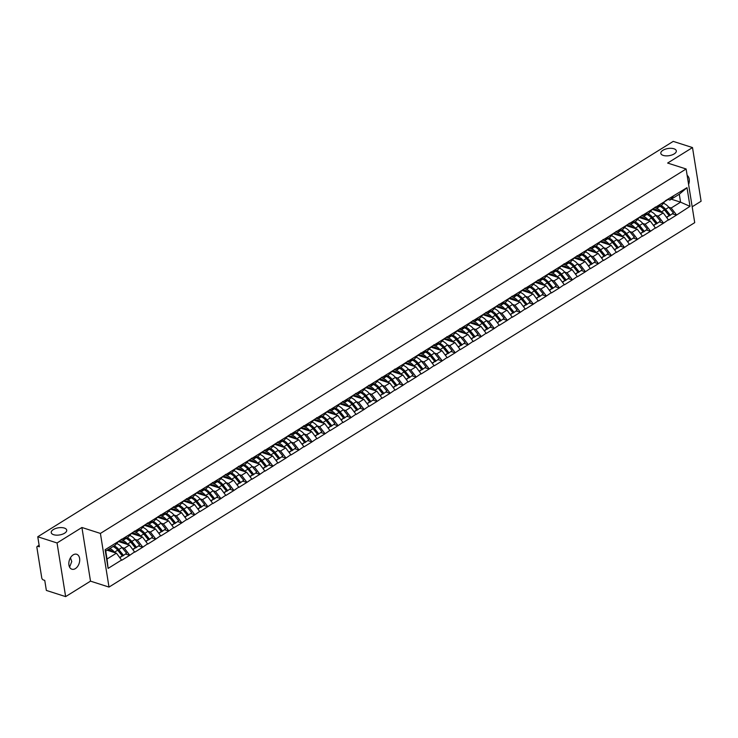 <?xml version="1.0" encoding="UTF-8"?>
<svg xmlns="http://www.w3.org/2000/svg" width="738" height="738" viewBox="0 0 738 738"><rect width="100%" height="100%" fill="white"/><g stroke="black" fill="none" stroke-linecap="round" stroke-linejoin="round"><path stroke-width="1.11" d="M663.222 155.414A7.841 3.616 170.9 0 1 660.824 153.329A7.841 3.616 170.9 0 1 665.233 149.205A7.841 3.616 170.9 0 1 673.905 148.762A7.841 3.616 170.9 0 1 676.303 150.847A7.841 3.616 170.9 0 1 671.894 154.98A7.841 3.616 170.9 0 1 663.222 155.414M53.634 534.699A7.841 3.616 170.9 0 1 51.236 532.615A7.841 3.616 170.9 0 1 55.645 528.491A7.841 3.616 170.9 0 1 64.317 528.057A7.841 3.616 170.9 0 1 66.715 530.142A7.841 3.616 170.9 0 1 62.306 534.266A7.841 3.616 170.9 0 1 53.634 534.699M70.461 557.771L71.752 561.59L69.584 567.116M75.377 568.611A7.841 5.148 -72.2 0 1 71.881 569.21A7.841 5.148 -72.2 0 1 68.865 562.67A7.841 5.148 -72.2 0 1 73.182 554.875A7.841 5.148 -72.2 0 1 76.678 554.275A7.841 5.148 -72.2 0 1 79.686 560.815A7.841 5.148 -72.2 0 1 75.377 568.611M692.179 206.778L701.1 201.234L692.502 147.572L673.222 141.382L37.767 536.766L57.047 542.965L65.636 596.618L90.506 581.147L109.003 587.079L694.716 222.645L686.119 168.984L100.405 533.426L109.003 587.079M65.636 596.618L46.356 590.428L44.75 580.391L43.339 579.939A1.836 1.098 -121.9 0 1 41.762 577.909L36.9 547.541A1.836 1.098 -121.9 0 1 37.251 546.397L39.123 545.234M671.303 199.186L680.565 202.166L689.993 206.345L687.004 187.673L665.464 200.727L661.968 204.998L656.885 208.162L654.846 207.507M689.993 206.345L676.488 215.109L672.632 213.872M652.263 209.407L663.241 212.941L668.554 220.044L676.488 215.109M668.508 219.721L663.462 223.208L659.615 221.972M639.237 217.507L650.224 221.04L655.538 228.143L663.462 223.208M655.482 227.821L650.446 231.308L646.589 230.072M626.221 225.616L637.208 229.14L642.521 236.243L650.446 231.308M642.466 235.92L637.429 239.407L633.573 238.171M613.195 233.715L624.182 237.239L629.496 244.343L637.429 239.407M629.449 244.02L624.403 247.507L620.557 246.271M600.178 241.815L611.165 245.339L616.479 252.442L624.403 247.507M616.424 252.119L611.387 255.606L607.531 254.37M587.162 249.914L598.149 253.438L603.463 260.542L611.387 255.606M603.407 260.219L598.37 263.715L594.514 262.47M574.136 258.014L585.123 261.547L590.437 268.641L598.37 263.715M590.391 268.328L585.345 271.815L581.498 270.578M561.12 266.114L572.107 269.647L577.42 276.75L585.345 271.815M577.365 276.427L572.328 279.914L568.472 278.678M548.103 274.213L559.09 277.746L564.404 284.85L572.328 279.914M564.349 284.527L559.312 288.014L555.456 286.778M535.078 282.322L546.065 285.846L551.378 292.949L559.312 288.014M551.332 292.626L546.286 296.113L542.439 294.877M522.061 290.421L533.048 293.945L538.362 301.049L546.286 296.113M538.306 300.726L533.27 304.213L529.414 302.977M509.045 298.521L520.032 302.045L525.336 309.148L533.27 304.213M525.29 308.825L520.253 312.322L516.397 311.076M496.019 306.621L507.006 310.154L512.32 317.248L520.253 312.322M512.273 316.925L507.227 320.421L503.381 319.185M483.003 314.72L493.99 318.253L499.303 325.347L507.227 320.421M499.248 325.034L494.211 328.521L490.355 327.285M469.986 322.82L480.964 326.353L486.277 333.456L494.211 328.521M486.231 333.133L481.194 336.62L477.338 335.384M456.96 330.919L467.947 334.452L473.261 341.556L481.194 336.62M473.206 341.233L468.169 344.72L464.322 343.484M443.944 339.028L454.931 342.552L460.244 349.655L468.169 344.72M460.189 349.332L455.152 352.819L451.296 351.583M430.927 347.128L441.905 350.651L447.219 357.755L455.152 352.819M447.173 357.432L442.136 360.919L438.28 359.683M417.902 355.227L428.889 358.751L434.202 365.854L442.136 360.919M434.147 365.531L429.11 369.028L425.254 367.782M404.885 363.327L415.872 366.86L421.186 373.954L429.11 369.028M421.13 373.631L416.094 377.127L412.238 375.891M391.869 371.426L402.847 374.959L408.16 382.063L416.094 377.127M408.114 381.74L403.068 385.227L399.221 383.991M378.843 379.526L389.83 383.059L395.144 390.162L403.068 385.227M395.088 389.839L390.051 393.326L386.195 392.09M365.827 387.635L376.814 391.158L382.127 398.262L390.051 393.326M382.072 397.939L377.035 401.426L373.179 400.19M352.81 395.734L363.788 399.258L369.101 406.361L377.035 401.426M369.055 406.038L364.009 409.525L360.162 408.289M339.784 403.834L350.771 407.358L356.085 414.461L364.009 409.525M356.03 414.138L350.993 417.625L347.137 416.389M326.768 411.933L337.755 415.457L343.069 422.56L350.993 417.625M343.013 422.237L337.976 425.734L334.12 424.488M313.742 420.033L324.729 423.566L330.043 430.66L337.976 425.734M329.997 430.346L324.951 433.833L321.104 432.597M300.726 428.132L311.713 431.665L317.026 438.769L324.951 433.833M316.971 438.446L311.934 441.933L308.078 440.697M287.709 436.232L298.696 439.765L304.01 446.868L311.934 441.933M303.955 446.545L298.918 450.032L295.062 448.796M274.684 444.341L285.671 447.865L290.984 454.968L298.918 450.032M290.938 454.645L285.892 458.132L282.045 456.896M261.667 452.44L272.654 455.964L277.968 463.067L285.892 458.132M277.912 462.744L272.875 466.231L269.019 464.995M248.651 460.54L259.638 464.064L264.951 471.167L272.875 466.231M264.896 470.844L259.859 474.34L256.003 473.095M235.625 468.639L246.612 472.172L251.926 479.266L259.859 474.34M251.879 478.944L246.833 482.44L242.986 481.204M222.608 476.739L233.595 480.272L238.909 487.366L246.833 482.44M238.854 487.052L233.817 490.539L229.961 489.303M209.592 484.838L220.579 488.371L225.883 495.475L233.817 490.539M225.837 495.152L220.8 498.639L216.944 497.403M196.566 492.938L207.553 496.471L212.867 503.574L220.8 498.639M212.821 503.251L207.775 506.738L203.928 505.502M183.55 501.047L194.537 504.571L199.85 511.674L207.775 506.738M199.795 511.351L194.758 514.838L190.902 513.602M170.533 509.146L181.511 512.67L186.825 519.773L194.758 514.838M186.779 519.451L181.742 522.938L177.886 521.701M157.508 517.246L168.495 520.77L173.808 527.873L181.742 522.938M173.753 527.55L168.716 531.046L164.869 529.801M144.491 525.345L155.478 528.878L160.792 535.972L168.716 531.046M160.736 535.65L155.7 539.146L151.844 537.91M131.475 533.445L142.452 536.978L147.766 544.081L155.7 539.146M147.72 543.758L142.683 547.245L138.827 546.009M118.449 541.544L129.436 545.078L134.75 552.181L142.683 547.245M134.694 551.858L129.657 555.345L125.801 554.109M107.158 550.207L116.419 553.177L121.733 560.28L129.657 555.345M121.678 559.957L108.117 568.398L105.128 549.727L118.689 541.286L115.146 545.234L105.755 551.074L107.028 559.017L116.419 553.177M665.51 201.05L118.689 541.286M655.75 215.33L658.148 216.105L663.241 212.941M658.148 216.105L663.416 222.885M660.427 204.214L656.885 208.162M642.724 223.429L645.132 224.204L650.224 221.04M652.493 209.149L648.951 213.097L643.859 216.262L641.82 215.607M645.132 224.204L650.39 230.985M647.401 212.313L643.859 216.262M629.708 231.538L632.115 232.304L637.208 229.14M639.477 217.249L635.935 221.197L630.842 224.37L628.804 223.715M632.115 232.304L637.374 239.084M634.385 220.413L630.842 224.37M616.691 239.638L619.09 240.413L624.182 237.239M626.451 225.348L622.909 229.297L617.826 232.47L615.787 231.815M619.09 240.413L624.357 247.184M621.368 228.512L617.826 232.47M603.666 247.737L606.073 248.512L611.165 245.339M613.435 233.448L609.892 237.396L604.8 240.57L602.761 239.915M606.073 248.512L611.332 255.293M608.343 236.612L604.8 240.57M590.649 255.837L593.057 256.612L598.149 253.438M600.418 241.547L596.876 245.505L591.784 248.669L589.745 248.014M593.057 256.612L598.315 263.392M595.326 244.721L591.784 248.669M577.633 263.936L580.031 264.711L585.123 261.547M587.393 249.647L583.85 253.604L578.767 256.769L576.719 256.114M580.031 264.711L585.299 271.492M582.31 252.82L578.767 256.769M564.607 272.036L567.015 272.811L572.107 269.647M574.376 257.756L570.834 261.704L565.742 264.868L563.703 264.213M567.015 272.811L572.273 279.591M569.284 260.92L565.742 264.868M551.59 280.145L553.998 280.91L559.09 277.746M561.36 265.855L557.817 269.804L552.725 272.968L550.686 272.313M553.998 280.91L559.256 287.691M556.268 269.019L552.725 272.968M538.574 288.244L540.972 289.01L546.065 285.846M548.334 273.955L544.792 277.903L539.699 281.077L537.661 280.422M540.972 289.01L546.24 295.79M543.242 277.119L539.699 281.077M525.548 296.344L527.956 297.119L533.048 293.945M535.318 282.054L531.775 286.003L526.683 289.176L524.644 288.521M527.956 297.119L533.214 303.89M530.225 285.219L526.683 289.176M512.532 304.443L514.94 305.218L520.032 302.045M522.301 290.154L518.759 294.111L513.666 297.276L511.628 296.621M514.94 305.218L520.198 311.999M517.209 293.327L513.666 297.276M499.515 312.543L501.914 313.318L507.006 310.154M509.275 298.253L505.733 302.211L500.641 305.375L498.602 304.72M501.914 313.318L507.181 320.098M504.183 301.427L500.641 305.375M486.49 320.643L488.897 321.417L493.99 318.253M496.259 306.353L492.716 310.311L487.624 313.475L485.586 312.82M488.897 321.417L494.156 328.198M491.167 309.526L487.624 313.475M473.473 328.742L475.881 329.517L480.964 326.353M483.242 314.462L479.7 318.41L474.608 321.574L472.569 320.919M475.881 329.517L481.139 336.297M478.15 317.626L474.608 321.574M460.447 336.851L462.855 337.617L467.947 334.452M470.217 322.561L466.674 326.51L461.582 329.683L459.543 329.028M462.855 337.617L468.123 344.397M465.124 325.726L461.582 329.683M447.431 344.95L449.839 345.716L454.931 342.552M457.2 330.661L453.658 334.609L448.566 337.783L446.527 337.128M449.839 345.716L455.097 352.496M452.108 333.825L448.566 337.783M434.414 353.05L436.822 353.825L441.905 350.651M444.184 338.76L440.641 342.709L435.549 345.882L433.51 345.227M436.822 353.825L442.08 360.605M439.092 341.925L435.549 345.882M421.389 361.15L423.796 361.924L428.889 358.751M431.158 346.86L427.616 350.818L422.523 353.982L420.485 353.327M423.796 361.924L429.064 368.705M426.066 350.033L422.523 353.982M408.372 369.249L410.78 370.024L415.872 366.86M418.142 354.96L414.599 358.917L409.507 362.081L407.468 361.426M410.78 370.024L416.038 376.804M413.049 358.133L409.507 362.081M395.356 377.349L397.764 378.124L402.847 374.959M405.125 363.068L401.583 367.017L396.49 370.181L394.452 369.526M397.764 378.124L403.022 384.904M400.033 366.233L396.49 370.181M382.33 385.448L384.738 386.223L389.83 383.059M392.099 371.168L388.557 375.116L383.465 378.28L381.426 377.625M384.738 386.223L390.005 393.003M387.007 374.332L383.465 378.28M369.314 393.557L371.721 394.323L376.814 391.158M379.083 379.267L375.541 383.216L370.448 386.389L368.41 385.734M371.721 394.323L376.98 401.103M373.991 382.432L370.448 386.389M356.297 401.656L358.696 402.431L363.788 399.258M366.057 387.367L362.515 391.315L357.432 394.489L355.393 393.834M358.696 402.431L363.963 409.203M360.974 390.531L357.432 394.489M343.271 409.756L345.679 410.531L350.771 407.358M353.041 395.467L349.498 399.415L344.406 402.588L342.367 401.933M345.679 410.531L350.937 417.311M347.949 398.631L344.406 402.588M330.255 417.856L332.663 418.63L337.755 415.457M340.024 403.566L336.482 407.524L331.39 410.688L329.351 410.033M332.663 418.63L337.921 425.411M334.932 406.739L331.39 410.688M317.239 425.955L319.637 426.73L324.729 423.566M326.999 411.666L323.456 415.623L318.373 418.787L316.334 418.132M319.637 426.73L324.904 433.51M321.916 414.839L318.373 418.787M304.213 434.055L306.621 434.83L311.713 431.665M313.982 419.774L310.44 423.723L305.347 426.887L303.309 426.232M306.621 434.83L311.879 441.61M308.89 422.939L305.347 426.887M291.196 442.163L293.604 442.929L298.696 439.765M300.966 427.874L297.423 431.822L292.331 434.986L290.292 434.331M293.604 442.929L298.862 449.71M295.873 431.038L292.331 434.986M278.18 450.263L280.578 451.029L285.671 447.865M287.94 435.974L284.398 439.922L279.315 443.095L277.267 442.44M280.578 451.029L285.846 457.809M282.857 439.138L279.315 443.095M265.154 458.363L267.562 459.137L272.654 455.964M274.923 444.073L271.381 448.021L266.289 451.195L264.25 450.54M267.562 459.137L272.82 465.909M269.831 447.237L266.289 451.195M252.138 466.462L254.545 467.237L259.638 464.064M261.907 452.173L258.365 456.13L253.272 459.294L251.234 458.639M254.545 467.237L259.804 474.017M256.815 455.346L253.272 459.294M239.121 474.562L241.52 475.337L246.612 472.172M248.881 460.272L245.339 464.23L240.247 467.394L238.208 466.739M241.52 475.337L246.787 482.117M243.789 463.446L240.247 467.394M226.096 482.661L228.503 483.436L233.595 480.272M235.865 468.372L232.322 472.329L227.23 475.493L225.191 474.838M228.503 483.436L233.762 490.216M230.773 471.545L227.23 475.493M213.079 490.761L215.487 491.536L220.579 488.371M222.848 476.48L219.306 480.429L214.214 483.593L212.175 482.938M215.487 491.536L220.745 498.316M217.756 479.645L214.214 483.593M200.063 498.87L202.461 499.635L207.553 496.471M209.823 484.58L206.28 488.528L201.188 491.702L199.149 491.047M202.461 499.635L207.729 506.416M204.73 487.744L201.188 491.702M187.037 506.969L189.445 507.735L194.537 504.571M196.806 492.68L193.264 496.628L188.172 499.801L186.133 499.146M189.445 507.735L194.703 514.515M191.714 495.844L188.172 499.801M174.02 515.069L176.428 515.844L181.511 512.67M183.79 500.779L180.247 504.727L175.155 507.901L173.116 507.246M176.428 515.844L181.686 522.624M178.697 503.943L175.155 507.901M160.995 523.168L163.402 523.943L168.495 520.77M170.764 508.879L167.222 512.836L162.129 516L160.091 515.345M163.402 523.943L168.67 530.723M165.672 512.052L162.129 516M147.978 531.268L150.386 532.043L155.478 528.878M157.748 516.978L154.205 520.936L149.113 524.1L147.074 523.445M150.386 532.043L155.644 538.823M152.655 520.152L149.113 524.1M134.962 539.367L137.369 540.142L142.452 536.978M144.731 525.087L141.189 529.035L136.096 532.199L134.058 531.545M137.369 540.142L142.628 546.923M139.639 528.251L136.096 532.199M121.936 547.467L124.344 548.242L129.436 545.078M131.705 533.187L128.163 537.135L123.071 540.299L121.032 539.644M124.344 548.242L129.611 555.022M126.613 536.351L123.071 540.299M39.179 545.594L37.961 546.351L39.372 546.803L37.767 536.766M37.961 546.351A1.836 1.098 -121.9 0 0 37.251 546.397M107.028 559.017L108.117 568.398M105.128 549.727L105.755 551.074M692.502 147.572L667.632 163.052L686.119 168.984M90.506 581.147L81.918 527.486L57.047 542.965M81.918 527.486L100.405 533.426M668.766 207.23L671.174 208.005L680.565 202.166L679.292 194.223L669.901 200.063L667.862 199.408M671.174 208.005L676.432 214.786M673.443 196.114L669.901 200.063M687.004 187.673L679.292 194.223M687.152 175.423A7.841 5.148 -72.2 0 1 688.609 184.491M116.641 543.574A10.046 5.996 58.1 0 1 116.687 543.592A10.046 5.996 58.1 0 1 121.982 547.522L126.576 553.177L122.656 556.065L126.576 553.177M115.857 548.306A8.21 4.898 58.1 0 1 118.062 550.41L122.656 556.065M108.08 549.625A8.21 4.898 58.1 0 1 109.436 549.875A8.21 4.898 58.1 0 1 112.776 552.006M119.962 557.744L122.277 555.852L119.731 557.439M113.08 546.526A10.046 5.996 58.1 0 1 117.683 550.197L122.277 555.852M109.87 548.519A10.046 5.996 58.1 0 1 114.473 552.199L114.86 552.679M118.624 541.36L120.128 540.419A10.046 5.996 -121.9 0 0 120.764 539.912L121.512 539.174M114.159 545.843A10.046 5.996 58.1 0 1 118.772 549.524L123.366 555.179M129.657 535.474A10.046 5.996 58.1 0 1 129.713 535.493A10.046 5.996 58.1 0 1 134.999 539.423L139.593 545.078L135.672 547.965L139.593 545.078M128.882 540.207A8.21 4.898 58.1 0 1 131.078 542.31L135.672 547.965M120.801 539.875A10.046 5.996 58.1 0 1 122.194 540.161A10.046 5.996 58.1 0 1 127.489 544.1L127.877 544.579M118.532 541.461L121.097 541.526A8.21 4.898 58.1 0 1 122.453 541.775A8.21 4.898 58.1 0 1 125.801 543.906M132.978 549.644L135.303 547.753L132.748 549.34M126.097 538.417A10.046 5.996 58.1 0 1 130.709 542.098L135.303 547.753M131.641 533.26L133.144 532.319A10.046 5.996 -121.9 0 0 133.781 531.812L134.537 531.074M127.185 537.744A10.046 5.996 58.1 0 1 131.788 541.424L136.382 547.079M142.674 527.375A10.046 5.996 58.1 0 1 142.729 527.384A10.046 5.996 58.1 0 1 148.024 531.323L152.618 536.978L148.689 539.865L152.618 536.978M141.899 532.107A8.21 4.898 58.1 0 1 144.104 534.211L148.689 539.865M133.827 531.775A10.046 5.996 58.1 0 1 135.22 532.061A10.046 5.996 58.1 0 1 140.515 536L140.903 536.48M131.548 533.362L134.122 533.426A8.21 4.898 58.1 0 1 135.478 533.675A8.21 4.898 58.1 0 1 138.818 535.806M146.004 541.544L148.32 539.653L145.764 541.24M139.122 530.318A10.046 5.996 58.1 0 1 143.726 533.998L148.32 539.653M144.657 525.161L146.161 524.22A10.046 5.996 -121.9 0 0 146.807 523.712L147.554 522.965M140.202 529.644A10.046 5.996 58.1 0 1 144.814 533.325L149.399 538.98M155.7 519.266A10.046 5.996 58.1 0 1 155.746 519.284A10.046 5.996 58.1 0 1 161.041 523.224L165.635 528.878L161.714 531.766L165.635 528.878M154.925 524.008A8.21 4.898 58.1 0 1 157.12 526.111L161.714 531.766M146.844 523.676A10.046 5.996 58.1 0 1 148.237 523.962A10.046 5.996 58.1 0 1 153.532 527.891L153.919 528.371M144.574 525.253L147.139 525.327A8.21 4.898 58.1 0 1 148.495 525.567A8.21 4.898 58.1 0 1 151.834 527.707M159.021 533.445L161.336 531.554L158.79 533.14M152.139 522.218A10.046 5.996 58.1 0 1 156.742 525.899L161.336 531.554M157.683 517.052L159.187 516.12A10.046 5.996 -121.9 0 0 159.823 515.613L160.57 514.866M153.227 521.545A10.046 5.996 58.1 0 1 157.831 525.225L162.425 530.88M168.716 511.166A10.046 5.996 58.1 0 1 168.771 511.185A10.046 5.996 58.1 0 1 174.067 515.124L178.651 520.779L174.731 523.666L178.651 520.779M167.941 515.908A8.21 4.898 58.1 0 1 170.137 518.011L174.731 523.666M159.86 515.576A10.046 5.996 58.1 0 1 161.253 515.862A10.046 5.996 58.1 0 1 166.548 519.792L166.945 520.272M157.591 517.154L160.155 517.227A8.21 4.898 58.1 0 1 161.511 517.467A8.21 4.898 58.1 0 1 164.86 519.607M172.037 525.336L174.362 523.454L171.806 525.041M165.155 514.118A10.046 5.996 58.1 0 1 169.768 517.799L174.362 523.454M170.699 508.952L172.203 508.021A10.046 5.996 -121.9 0 0 172.84 507.513L173.596 506.766M166.244 513.445A10.046 5.996 58.1 0 1 170.847 517.117L175.441 522.772M181.732 503.067A10.046 5.996 58.1 0 1 181.788 503.085A10.046 5.996 58.1 0 1 187.083 507.015L191.677 512.679L187.756 515.567L191.677 512.679M180.958 507.809A8.21 4.898 58.1 0 1 183.162 509.912L187.756 515.567M172.886 507.476A10.046 5.996 58.1 0 1 174.279 507.762A10.046 5.996 58.1 0 1 179.574 511.692L179.961 512.172M170.607 509.054L173.181 509.128A8.21 4.898 58.1 0 1 174.537 509.368A8.21 4.898 58.1 0 1 177.876 511.508M185.063 517.237L187.378 515.345L184.823 516.941M178.181 506.019A10.046 5.996 58.1 0 1 182.784 509.69L187.378 515.345M183.716 500.853L185.22 499.921A10.046 5.996 -121.9 0 0 185.865 499.414L186.613 498.667M179.26 505.345A10.046 5.996 58.1 0 1 183.873 509.017L188.467 514.672M194.758 494.967A10.046 5.996 58.1 0 1 194.804 494.986A10.046 5.996 58.1 0 1 200.099 498.916L204.694 504.571L200.773 507.467L204.694 504.571M193.983 499.7A8.21 4.898 58.1 0 1 196.179 501.812L200.773 507.467M183.771 500.715L185.865 499.414A10.046 5.996 58.1 0 1 187.295 499.654A10.046 5.996 58.1 0 1 192.59 503.593L192.978 504.072M183.633 500.954L186.197 501.028A8.21 4.898 58.1 0 1 187.553 501.268A8.21 4.898 58.1 0 1 190.893 503.399M198.079 509.137L200.395 507.246L197.849 508.833M191.197 497.919A10.046 5.996 58.1 0 1 195.801 501.591L200.395 507.246M196.742 492.753L198.245 491.822A10.046 5.996 -121.9 0 0 198.882 491.314L199.629 490.567M192.286 497.237A10.046 5.996 58.1 0 1 196.889 500.918L201.483 506.572M207.775 486.868A10.046 5.996 58.1 0 1 207.83 486.886A10.046 5.996 58.1 0 1 213.125 490.816L217.719 496.471L213.789 499.358L217.719 496.471M207 491.6A8.21 4.898 58.1 0 1 209.195 493.704L213.789 499.358M198.919 491.268A10.046 5.996 58.1 0 1 200.321 491.554A10.046 5.996 58.1 0 1 205.607 495.493L206.003 495.973M196.649 492.855L199.214 492.919A8.21 4.898 58.1 0 1 200.57 493.168A8.21 4.898 58.1 0 1 203.919 495.299M211.096 501.037L213.42 499.146L210.865 500.733M204.214 489.82A10.046 5.996 58.1 0 1 208.826 493.491L213.42 499.146M209.758 484.654L211.262 483.713A10.046 5.996 -121.9 0 0 211.898 483.205L212.655 482.467M205.302 489.137A10.046 5.996 58.1 0 1 209.906 492.818L214.5 498.473M220.791 478.768A10.046 5.996 58.1 0 1 220.846 478.787A10.046 5.996 58.1 0 1 226.142 482.717L230.736 488.371L226.815 491.259L230.736 488.371M220.016 483.501A8.21 4.898 58.1 0 1 222.221 485.604L226.815 491.259M211.944 483.169A10.046 5.996 58.1 0 1 213.337 483.455A10.046 5.996 58.1 0 1 218.632 487.394L219.02 487.873M209.666 484.755L212.24 484.82A8.21 4.898 58.1 0 1 213.596 485.069A8.21 4.898 58.1 0 1 216.935 487.2M224.121 492.938L226.437 491.047L223.882 492.633M217.24 481.711A10.046 5.996 58.1 0 1 221.843 485.392L226.437 491.047M222.775 476.554L224.278 475.613A10.046 5.996 -121.9 0 0 224.924 475.106L225.671 474.368M218.319 481.038A10.046 5.996 58.1 0 1 222.931 484.718L227.525 490.373M233.817 470.669A10.046 5.996 58.1 0 1 233.863 470.678A10.046 5.996 58.1 0 1 239.158 474.617L243.752 480.272L239.832 483.159L243.752 480.272M233.042 475.401A8.21 4.898 58.1 0 1 235.237 477.504L239.832 483.159M224.961 475.069A10.046 5.996 58.1 0 1 226.354 475.355A10.046 5.996 58.1 0 1 231.649 479.294L232.036 479.774M222.691 476.647L225.256 476.72A8.21 4.898 58.1 0 1 226.612 476.96A8.21 4.898 58.1 0 1 229.952 479.1M237.138 484.838L239.453 482.947L236.907 484.534M230.256 473.611A10.046 5.996 58.1 0 1 234.859 477.292L239.453 482.947M235.8 468.445L237.304 467.514A10.046 5.996 -121.9 0 0 237.94 467.006L238.688 466.259M231.345 472.938A10.046 5.996 58.1 0 1 235.948 476.619L240.542 482.274M246.833 462.56A10.046 5.996 58.1 0 1 246.889 462.578A10.046 5.996 58.1 0 1 252.184 466.517L256.778 472.172L252.848 475.06L256.778 472.172M246.058 467.302A8.21 4.898 58.1 0 1 248.254 469.405L252.848 475.06M237.977 466.969A10.046 5.996 58.1 0 1 239.38 467.255A10.046 5.996 58.1 0 1 244.665 471.185L245.062 471.665M235.708 468.547L238.282 468.621A8.21 4.898 58.1 0 1 239.638 468.861A8.21 4.898 58.1 0 1 242.977 471.001M250.154 476.739L252.479 474.848L249.924 476.434M243.272 465.512A10.046 5.996 58.1 0 1 247.885 469.193L252.479 474.848M248.817 460.346L250.32 459.414A10.046 5.996 -121.9 0 0 250.966 458.907L251.713 458.16M244.361 464.839A10.046 5.996 58.1 0 1 248.964 468.51L253.558 474.174M259.85 454.46A10.046 5.996 58.1 0 1 259.905 454.479A10.046 5.996 58.1 0 1 265.2 458.418L269.794 464.073L265.874 466.96L269.794 464.073M259.075 459.202A8.21 4.898 58.1 0 1 261.28 461.305L265.874 466.96M251.003 458.87A10.046 5.996 58.1 0 1 252.396 459.156A10.046 5.996 58.1 0 1 257.691 463.086L258.079 463.565M248.724 460.447L251.298 460.521A8.21 4.898 58.1 0 1 252.654 460.761A8.21 4.898 58.1 0 1 255.994 462.901M263.18 468.63L265.495 466.748L262.94 468.335M256.298 457.412A10.046 5.996 58.1 0 1 260.901 461.084L265.495 466.748M261.842 452.246L263.337 451.315A10.046 5.996 -121.9 0 0 263.983 450.807L264.73 450.06M257.377 456.739A10.046 5.996 58.1 0 1 261.99 460.411L266.584 466.065M272.875 446.361A10.046 5.996 58.1 0 1 272.931 446.379A10.046 5.996 58.1 0 1 278.217 450.309L282.811 455.964L278.89 458.861L282.811 455.964M272.101 451.093A8.21 4.898 58.1 0 1 274.296 453.206L278.89 458.861M264.019 450.77A10.046 5.996 58.1 0 1 265.412 451.056A10.046 5.996 58.1 0 1 270.708 454.986L271.095 455.466M261.75 452.348L264.315 452.422A8.21 4.898 58.1 0 1 265.671 452.662A8.21 4.898 58.1 0 1 269.01 454.793M276.196 460.53L278.512 458.639L275.966 460.235M269.315 449.313A10.046 5.996 58.1 0 1 273.918 452.984L278.512 458.639M274.859 444.147L276.363 443.215A10.046 5.996 -121.9 0 0 276.999 442.708L277.756 441.961M270.403 448.639A10.046 5.996 58.1 0 1 275.006 452.311L279.601 457.966M285.892 438.261A10.046 5.996 58.1 0 1 285.947 438.28A10.046 5.996 58.1 0 1 291.242 442.21L295.837 447.865L291.907 450.761L295.837 447.865M285.117 442.994A8.21 4.898 58.1 0 1 287.313 445.097L291.907 450.761M277.036 442.671A10.046 5.996 58.1 0 1 278.438 442.948A10.046 5.996 58.1 0 1 283.724 446.887L284.121 447.366M274.767 444.248L277.34 444.313A8.21 4.898 58.1 0 1 278.696 444.562A8.21 4.898 58.1 0 1 282.036 446.693M289.213 452.431L291.538 450.54L288.982 452.126M282.331 441.213A10.046 5.996 58.1 0 1 286.944 444.885L291.538 450.54M287.875 436.047L289.379 435.116A10.046 5.996 -121.9 0 0 290.025 434.608L290.772 433.861M283.42 440.531A10.046 5.996 58.1 0 1 288.023 444.211L292.617 449.866M298.908 430.162A10.046 5.996 58.1 0 1 298.964 430.18A10.046 5.996 58.1 0 1 304.259 434.11L308.853 439.765L304.932 442.652L308.853 439.765M298.134 434.894A8.21 4.898 58.1 0 1 300.338 436.997L304.932 442.652M290.062 434.562A10.046 5.996 58.1 0 1 291.455 434.848A10.046 5.996 58.1 0 1 296.75 438.787L297.137 439.267M287.792 436.149L290.357 436.213A8.21 4.898 58.1 0 1 291.713 436.462A8.21 4.898 58.1 0 1 295.052 438.593M302.239 444.331L304.554 442.44L301.999 444.027M295.357 433.105A10.046 5.996 58.1 0 1 299.96 436.785L304.554 442.44M300.901 427.948L302.396 427.007A10.046 5.996 -121.9 0 0 303.041 426.499L303.788 425.761M296.436 432.431A10.046 5.996 58.1 0 1 301.049 436.112L305.643 441.767M311.934 422.062A10.046 5.996 58.1 0 1 311.989 422.071A10.046 5.996 58.1 0 1 317.275 426.01L321.869 431.665L317.949 434.553L321.869 431.665M311.159 426.795A8.21 4.898 58.1 0 1 313.355 428.898L317.949 434.553M303.078 426.463A10.046 5.996 58.1 0 1 304.471 426.749A10.046 5.996 58.1 0 1 309.766 430.688L310.154 431.167M300.809 428.049L303.373 428.114A8.21 4.898 58.1 0 1 304.729 428.363A8.21 4.898 58.1 0 1 308.069 430.494M315.255 436.232L317.571 434.341L315.025 435.927M308.373 425.005A10.046 5.996 58.1 0 1 312.977 428.686L317.571 434.341M313.918 419.848L315.421 418.907A10.046 5.996 -121.9 0 0 316.058 418.4L316.814 417.653M309.462 424.332A10.046 5.996 58.1 0 1 314.065 428.012L318.659 433.667M324.951 413.953A10.046 5.996 58.1 0 1 325.006 413.972A10.046 5.996 58.1 0 1 330.301 417.911L334.895 423.566L330.965 426.453L334.895 423.566M324.176 418.695A8.21 4.898 58.1 0 1 326.371 420.798L330.965 426.453M316.095 418.363A10.046 5.996 58.1 0 1 317.497 418.649A10.046 5.996 58.1 0 1 322.783 422.579L323.179 423.059M313.825 419.94L316.399 420.014A8.21 4.898 58.1 0 1 317.755 420.254A8.21 4.898 58.1 0 1 321.095 422.394M328.281 428.132L330.596 426.241L328.041 427.828M321.39 416.905A10.046 5.996 58.1 0 1 326.002 420.586L330.596 426.241M326.934 411.739L328.438 410.808A10.046 5.996 -121.9 0 0 329.083 410.3L329.831 409.553M322.478 416.232A10.046 5.996 58.1 0 1 327.082 419.913L331.676 425.568M337.967 405.854A10.046 5.996 58.1 0 1 338.022 405.872A10.046 5.996 58.1 0 1 343.318 409.811L347.912 415.466L343.991 418.354L347.912 415.466M337.192 410.596A8.21 4.898 58.1 0 1 339.397 412.699L343.991 418.354M326.989 411.601L329.083 410.3A10.046 5.996 58.1 0 1 330.513 410.549A10.046 5.996 58.1 0 1 335.808 414.479L336.196 414.959M326.851 411.841L329.416 411.915A8.21 4.898 58.1 0 1 330.772 412.155A8.21 4.898 58.1 0 1 334.111 414.295M341.297 420.033L343.613 418.142L341.057 419.728M334.415 408.806A10.046 5.996 58.1 0 1 339.019 412.487L343.613 418.142M339.96 403.64L341.463 402.708A10.046 5.996 -121.9 0 0 342.1 402.201L342.847 401.454M335.495 408.132A10.046 5.996 58.1 0 1 340.107 411.804L344.701 417.459M350.993 397.754A10.046 5.996 58.1 0 1 351.048 397.773A10.046 5.996 58.1 0 1 356.334 401.712L360.928 407.367L357.007 410.254L360.928 407.367M350.218 402.496A8.21 4.898 58.1 0 1 352.413 404.599L357.007 410.254M342.137 402.164A10.046 5.996 58.1 0 1 343.53 402.45A10.046 5.996 58.1 0 1 348.825 406.38L349.212 406.859M339.867 403.741L342.432 403.815A8.21 4.898 58.1 0 1 343.788 404.055A8.21 4.898 58.1 0 1 347.128 406.195M354.314 411.924L356.629 410.033L354.083 411.629M347.432 400.706A10.046 5.996 58.1 0 1 352.035 404.378L356.629 410.033M352.976 395.54L354.48 394.609A10.046 5.996 -121.9 0 0 355.116 394.101L355.873 393.354M348.521 400.033A10.046 5.996 58.1 0 1 353.124 403.704L357.718 409.359M364.009 389.655A10.046 5.996 58.1 0 1 364.065 389.673A10.046 5.996 58.1 0 1 369.36 393.603L373.954 399.258L370.024 402.155L373.954 399.258M363.234 394.387A8.21 4.898 58.1 0 1 365.43 396.5L370.024 402.155M355.153 394.064A10.046 5.996 58.1 0 1 356.555 394.35A10.046 5.996 58.1 0 1 361.851 398.28L362.238 398.76M352.884 395.642L355.458 395.716A8.21 4.898 58.1 0 1 356.814 395.955A8.21 4.898 58.1 0 1 360.153 398.086M367.339 403.824L369.655 401.933L367.1 403.52M360.448 392.607A10.046 5.996 58.1 0 1 365.061 396.278L369.655 401.933M365.993 387.441L367.496 386.509A10.046 5.996 -121.9 0 0 368.142 386.002L368.889 385.254M361.537 391.933A10.046 5.996 58.1 0 1 366.14 395.605L370.734 401.26M377.026 381.555A10.046 5.996 58.1 0 1 377.081 381.574A10.046 5.996 58.1 0 1 382.376 385.504L386.97 391.158L383.05 394.046L386.97 391.158M376.251 386.288A8.21 4.898 58.1 0 1 378.456 388.391L383.05 394.046M368.179 385.965A10.046 5.996 58.1 0 1 369.572 386.242A10.046 5.996 58.1 0 1 374.867 390.181L375.255 390.66M365.91 387.542L368.474 387.607A8.21 4.898 58.1 0 1 369.83 387.856A8.21 4.898 58.1 0 1 373.17 389.987M380.356 395.725L382.671 393.834L380.116 395.42M373.474 384.507A10.046 5.996 58.1 0 1 378.077 388.179L382.671 393.834M379.018 379.341L380.522 378.4A10.046 5.996 -121.9 0 0 381.159 377.893L381.906 377.155M374.553 383.825A10.046 5.996 58.1 0 1 379.166 387.505L383.76 393.16M390.051 373.456A10.046 5.996 58.1 0 1 390.107 373.474A10.046 5.996 58.1 0 1 395.393 377.404L399.987 383.059L396.066 385.946L399.987 383.059M389.277 378.188A8.21 4.898 58.1 0 1 391.472 380.291L396.066 385.946M381.195 377.856A10.046 5.996 58.1 0 1 382.588 378.142A10.046 5.996 58.1 0 1 387.884 382.081L388.271 382.561M378.926 379.443L381.491 379.507A8.21 4.898 58.1 0 1 382.847 379.756A8.21 4.898 58.1 0 1 386.186 381.887M393.372 387.625L395.688 385.734L393.142 387.321M386.491 376.398A10.046 5.996 58.1 0 1 391.103 380.079L395.688 385.734M392.035 371.242L393.538 370.301A10.046 5.996 -121.9 0 0 394.175 369.793L394.931 369.055M387.579 375.725A10.046 5.996 58.1 0 1 392.182 379.406L396.776 385.061M403.068 365.356A10.046 5.996 58.1 0 1 403.123 365.365A10.046 5.996 58.1 0 1 408.418 369.304L413.012 374.959L409.083 377.847L413.012 374.959M402.293 370.089A8.21 4.898 58.1 0 1 404.489 372.192L409.083 377.847M394.212 369.756A10.046 5.996 58.1 0 1 395.614 370.042A10.046 5.996 58.1 0 1 400.909 373.981L401.297 374.461M391.943 371.343L394.516 371.408A8.21 4.898 58.1 0 1 395.872 371.657A8.21 4.898 58.1 0 1 399.212 373.788M406.398 379.526L408.714 377.635L406.158 379.221M399.516 368.299A10.046 5.996 58.1 0 1 404.12 371.98L408.714 377.635M405.051 363.142L406.555 362.201A10.046 5.996 -121.9 0 0 407.201 361.694L407.948 360.947M400.596 367.625A10.046 5.996 58.1 0 1 405.199 371.306L409.793 376.961M416.094 357.247A10.046 5.996 58.1 0 1 416.14 357.266A10.046 5.996 58.1 0 1 421.435 361.205L426.029 366.86L422.108 369.747L426.029 366.86M415.309 361.989A8.21 4.898 58.1 0 1 417.514 364.092L422.108 369.747M407.238 361.657A10.046 5.996 58.1 0 1 408.631 361.943A10.046 5.996 58.1 0 1 413.926 365.873L414.313 366.352M404.968 363.234L407.533 363.308A8.21 4.898 58.1 0 1 408.889 363.548A8.21 4.898 58.1 0 1 412.228 365.688M419.415 371.426L421.73 369.535L419.184 371.122M412.533 360.199A10.046 5.996 58.1 0 1 417.136 363.88L421.73 369.535M418.077 355.033L419.581 354.102A10.046 5.996 -121.9 0 0 420.217 353.594L420.964 352.847M413.612 359.526A10.046 5.996 58.1 0 1 418.225 363.207L422.819 368.862M429.11 349.148A10.046 5.996 58.1 0 1 429.165 349.166A10.046 5.996 58.1 0 1 434.451 353.105L439.045 358.76L435.125 361.648L439.045 358.76M428.335 353.889A8.21 4.898 58.1 0 1 430.531 355.993L435.125 361.648M420.254 353.557A10.046 5.996 58.1 0 1 421.647 353.843A10.046 5.996 58.1 0 1 426.942 357.773L427.33 358.253M417.985 355.135L420.549 355.209A8.21 4.898 58.1 0 1 421.905 355.448A8.21 4.898 58.1 0 1 425.254 357.589M432.431 363.317L434.756 361.435L432.2 363.022M425.549 352.1A10.046 5.996 58.1 0 1 430.162 355.781L434.756 361.435M431.093 346.934L432.597 346.002A10.046 5.996 -121.9 0 0 433.234 345.495L433.99 344.747M426.638 351.426A10.046 5.996 58.1 0 1 431.241 355.098L435.835 360.753M442.127 341.048A10.046 5.996 58.1 0 1 442.182 341.067A10.046 5.996 58.1 0 1 447.477 344.997L452.071 350.661L448.141 353.548L452.071 350.661M441.352 345.79A8.21 4.898 58.1 0 1 443.556 347.893L448.141 353.548M433.28 345.458A10.046 5.996 58.1 0 1 434.673 345.744A10.046 5.996 58.1 0 1 439.968 349.674L440.355 350.153M431.001 347.035L433.575 347.109A8.21 4.898 58.1 0 1 434.931 347.349A8.21 4.898 58.1 0 1 438.271 349.489M445.457 355.218L447.772 353.327L445.217 354.923M438.575 344A10.046 5.996 58.1 0 1 443.178 347.672L447.772 353.327M444.11 338.834L445.614 337.903A10.046 5.996 -121.9 0 0 446.259 337.395L447.007 336.648M439.654 343.327A10.046 5.996 58.1 0 1 444.267 346.998L448.852 352.653M455.152 332.949A10.046 5.996 58.1 0 1 455.198 332.967A10.046 5.996 58.1 0 1 460.494 336.897L465.088 342.552L461.167 345.449L465.088 342.552M454.377 337.681A8.21 4.898 58.1 0 1 456.573 339.794L461.167 345.449M446.296 337.358A10.046 5.996 58.1 0 1 447.689 337.635A10.046 5.996 58.1 0 1 452.984 341.574L453.372 342.054M444.027 338.936L446.591 339.01A8.21 4.898 58.1 0 1 447.948 339.249A8.21 4.898 58.1 0 1 451.287 341.38M458.473 347.118L460.789 345.227L458.243 346.814M451.591 335.901A10.046 5.996 58.1 0 1 456.195 339.572L460.789 345.227M457.136 330.735L458.639 329.803A10.046 5.996 -121.9 0 0 459.276 329.296L460.023 328.548M452.68 335.218A10.046 5.996 58.1 0 1 457.283 338.899L461.877 344.554M468.169 324.849A10.046 5.996 58.1 0 1 468.224 324.868A10.046 5.996 58.1 0 1 473.519 328.797L478.104 334.452L474.183 337.34L478.104 334.452M467.394 329.582A8.21 4.898 58.1 0 1 469.589 331.685L474.183 337.34M459.313 329.249A10.046 5.996 58.1 0 1 460.706 329.535A10.046 5.996 58.1 0 1 466.001 333.475L466.398 333.954M457.043 330.836L459.608 330.901A8.21 4.898 58.1 0 1 460.964 331.15A8.21 4.898 58.1 0 1 464.313 333.281M471.49 339.019L473.814 337.128L471.259 338.714M464.608 327.801A10.046 5.996 58.1 0 1 469.22 331.473L473.814 337.128M470.152 322.635L471.656 321.694A10.046 5.996 -121.9 0 0 472.292 321.187L473.049 320.449M465.696 327.119A10.046 5.996 58.1 0 1 470.3 330.799L474.894 336.454M481.185 316.75A10.046 5.996 58.1 0 1 481.241 316.768A10.046 5.996 58.1 0 1 486.536 320.698L491.13 326.353L487.209 329.24L491.13 326.353M480.41 321.482A8.21 4.898 58.1 0 1 482.615 323.585L487.209 329.24M472.338 321.15A10.046 5.996 58.1 0 1 473.731 321.436A10.046 5.996 58.1 0 1 479.027 325.375L479.414 325.855M470.06 322.737L472.634 322.801A8.21 4.898 58.1 0 1 473.99 323.05A8.21 4.898 58.1 0 1 477.329 325.181M484.515 330.919L486.831 329.028L484.276 330.615M477.634 319.692A10.046 5.996 58.1 0 1 482.237 323.373L486.831 329.028M483.169 314.536L484.672 313.595A10.046 5.996 -121.9 0 0 485.318 313.087L486.065 312.349M478.713 319.019A10.046 5.996 58.1 0 1 483.325 322.7L487.919 328.355M494.211 308.65A10.046 5.996 58.1 0 1 494.257 308.659A10.046 5.996 58.1 0 1 499.552 312.598L504.146 318.253L500.226 321.141L504.146 318.253M493.436 313.382A8.21 4.898 58.1 0 1 495.632 315.486L500.226 321.141M485.355 313.05A10.046 5.996 58.1 0 1 486.748 313.336A10.046 5.996 58.1 0 1 492.043 317.275L492.43 317.755M483.086 314.628L485.65 314.702A8.21 4.898 58.1 0 1 487.006 314.941A8.21 4.898 58.1 0 1 490.346 317.082M497.532 322.82L499.847 320.929L497.301 322.515M490.65 311.593A10.046 5.996 58.1 0 1 495.253 315.274L499.847 320.929M496.194 306.427L497.698 305.495A10.046 5.996 -121.9 0 0 498.335 304.988L499.082 304.24M491.739 310.919A10.046 5.996 58.1 0 1 496.342 314.6L500.936 320.255M507.227 300.541A10.046 5.996 58.1 0 1 507.283 300.56A10.046 5.996 58.1 0 1 512.578 304.499L517.172 310.154L513.242 313.041L517.172 310.154M506.452 305.283A8.21 4.898 58.1 0 1 508.648 307.386L513.242 313.041M498.371 304.951A10.046 5.996 58.1 0 1 499.774 305.237A10.046 5.996 58.1 0 1 505.06 309.167L505.456 309.646M496.102 306.528L498.667 306.602A8.21 4.898 58.1 0 1 500.023 306.842A8.21 4.898 58.1 0 1 503.371 308.982M510.548 314.72L512.873 312.829L510.318 314.416M503.667 303.493A10.046 5.996 58.1 0 1 508.279 307.174L512.873 312.829M509.211 298.327L510.714 297.396A10.046 5.996 -121.9 0 0 511.351 296.888L512.107 296.141M504.755 302.82A10.046 5.996 58.1 0 1 509.358 306.491L513.952 312.156M520.244 292.442A10.046 5.996 58.1 0 1 520.299 292.46A10.046 5.996 58.1 0 1 525.594 296.399L530.188 302.054L526.268 304.942L530.188 302.054M519.469 297.183A8.21 4.898 58.1 0 1 521.674 299.287L526.268 304.942M511.397 296.851A10.046 5.996 58.1 0 1 512.79 297.137A10.046 5.996 58.1 0 1 518.085 301.067L518.473 301.547M509.119 298.429L511.692 298.503A8.21 4.898 58.1 0 1 513.048 298.742A8.21 4.898 58.1 0 1 516.388 300.883M523.574 306.611L525.89 304.729L523.334 306.316M516.692 295.394A10.046 5.996 58.1 0 1 521.296 299.065L525.89 304.729M522.227 290.228L523.731 289.296A10.046 5.996 -121.9 0 0 524.377 288.789L525.124 288.041M517.772 294.72A10.046 5.996 58.1 0 1 522.384 298.392L526.978 304.047M533.27 284.342A10.046 5.996 58.1 0 1 533.316 284.361A10.046 5.996 58.1 0 1 538.611 288.29L543.205 293.945L539.284 296.842L543.205 293.945M532.495 289.075A8.21 4.898 58.1 0 1 534.69 291.187L539.284 296.842M524.414 288.752A10.046 5.996 58.1 0 1 525.807 289.038A10.046 5.996 58.1 0 1 531.102 292.968L531.489 293.447M522.144 290.329L524.709 290.403A8.21 4.898 58.1 0 1 526.065 290.643A8.21 4.898 58.1 0 1 529.404 292.774M536.591 298.512L538.906 296.621L536.36 298.217M529.709 287.294A10.046 5.996 58.1 0 1 534.312 290.966L538.906 296.621M535.253 282.128L536.757 281.196A10.046 5.996 -121.9 0 0 537.393 280.689L538.14 279.942M530.797 286.621A10.046 5.996 58.1 0 1 535.401 290.292L539.995 295.947M546.286 276.243A10.046 5.996 58.1 0 1 546.341 276.261A10.046 5.996 58.1 0 1 551.637 280.191L556.231 285.846L552.301 288.743L556.231 285.846M545.511 280.975A8.21 4.898 58.1 0 1 547.707 283.078L552.301 288.743M537.43 280.652A10.046 5.996 58.1 0 1 538.832 280.929A10.046 5.996 58.1 0 1 544.118 284.868L544.515 285.348M535.161 282.23L537.734 282.294A8.21 4.898 58.1 0 1 539.091 282.543A8.21 4.898 58.1 0 1 542.43 284.674M549.607 290.412L551.932 288.521L549.376 290.108M542.725 279.195A10.046 5.996 58.1 0 1 547.338 282.866L551.932 288.521M548.269 274.029L549.773 273.097A10.046 5.996 -121.9 0 0 550.419 272.59L551.166 271.842M543.814 278.512A10.046 5.996 58.1 0 1 548.417 282.193L553.011 287.848M559.303 268.143A10.046 5.996 58.1 0 1 559.358 268.162A10.046 5.996 58.1 0 1 564.653 272.091L569.247 277.746L565.326 280.634L569.247 277.746M558.528 272.875A8.21 4.898 58.1 0 1 560.732 274.979L565.326 280.634M550.456 272.543A10.046 5.996 58.1 0 1 551.849 272.829A10.046 5.996 58.1 0 1 557.144 276.768L557.531 277.248M548.177 274.13L550.751 274.195A8.21 4.898 58.1 0 1 552.107 274.444A8.21 4.898 58.1 0 1 555.446 276.575M562.633 282.313L564.948 280.422L562.393 282.008M555.751 271.086A10.046 5.996 58.1 0 1 560.354 274.767L564.948 280.422M561.295 265.929L562.79 264.988A10.046 5.996 -121.9 0 0 563.435 264.481L564.183 263.743M556.83 270.412A10.046 5.996 58.1 0 1 561.443 274.093L566.037 279.748M572.328 260.044A10.046 5.996 58.1 0 1 572.384 260.053A10.046 5.996 58.1 0 1 577.67 263.992L582.264 269.647L578.343 272.534L582.264 269.647M571.553 264.776A8.21 4.898 58.1 0 1 573.749 266.879L578.343 272.534M563.472 264.444A10.046 5.996 58.1 0 1 564.865 264.73A10.046 5.996 58.1 0 1 570.16 268.669L570.548 269.149M561.203 266.031L563.767 266.095A8.21 4.898 58.1 0 1 565.124 266.344A8.21 4.898 58.1 0 1 568.463 268.475M575.649 274.213L577.965 272.322L575.419 273.909M568.767 262.986A10.046 5.996 58.1 0 1 573.371 266.667L577.965 272.322M574.312 257.83L575.815 256.889A10.046 5.996 -121.9 0 0 576.452 256.381L577.208 255.643M569.856 262.313A10.046 5.996 58.1 0 1 574.459 265.994L579.053 271.649M585.345 251.935A10.046 5.996 58.1 0 1 585.4 251.953A10.046 5.996 58.1 0 1 590.695 255.892L595.289 261.547L591.359 264.435L595.289 261.547M584.57 256.676A8.21 4.898 58.1 0 1 586.765 258.78L591.359 264.435M574.367 257.682L576.452 256.381A10.046 5.996 58.1 0 1 577.891 256.63A10.046 5.996 58.1 0 1 583.177 260.56L583.573 261.04M574.219 257.922L576.793 257.996A8.21 4.898 58.1 0 1 578.149 258.235A8.21 4.898 58.1 0 1 581.489 260.376M588.666 266.114L590.99 264.222L588.435 265.809M581.784 254.887A10.046 5.996 58.1 0 1 586.396 258.568L590.99 264.222M587.328 249.721L588.832 248.789A10.046 5.996 -121.9 0 0 589.477 248.282L590.225 247.534M582.872 254.213A10.046 5.996 58.1 0 1 587.476 257.894L592.07 263.549M598.361 243.835A10.046 5.996 58.1 0 1 598.417 243.854A10.046 5.996 58.1 0 1 603.712 247.793L608.306 253.448L604.385 256.335L608.306 253.448M597.586 248.577A8.21 4.898 58.1 0 1 599.791 250.68L604.385 256.335M589.514 248.245A10.046 5.996 58.1 0 1 590.907 248.531A10.046 5.996 58.1 0 1 596.203 252.461L596.59 252.94M587.245 249.822L589.81 249.896A8.21 4.898 58.1 0 1 591.166 250.136A8.21 4.898 58.1 0 1 594.505 252.276M601.691 258.014L604.007 256.123L601.452 257.71M594.81 246.787A10.046 5.996 58.1 0 1 599.413 250.468L604.007 256.123M600.354 241.621L601.848 240.689A10.046 5.996 -121.9 0 0 602.494 240.182L603.241 239.435M595.889 246.114A10.046 5.996 58.1 0 1 600.501 249.785L605.095 255.44M611.387 235.736A10.046 5.996 58.1 0 1 611.442 235.754A10.046 5.996 58.1 0 1 616.728 239.693L621.322 245.348L617.402 248.236L621.322 245.348M610.612 240.477A8.21 4.898 58.1 0 1 612.808 242.581L617.402 248.236M602.531 240.145A10.046 5.996 58.1 0 1 603.924 240.431A10.046 5.996 58.1 0 1 609.219 244.361L609.606 244.841M600.262 241.723L602.826 241.796A8.21 4.898 58.1 0 1 604.182 242.036A8.21 4.898 58.1 0 1 607.522 244.177M614.708 249.905L617.023 248.014L614.477 249.61M607.826 238.688A10.046 5.996 58.1 0 1 612.429 242.359L617.023 248.014M613.37 233.522L614.874 232.59A10.046 5.996 -121.9 0 0 615.51 232.083L616.267 231.335M608.915 238.014A10.046 5.996 58.1 0 1 613.518 241.686L618.112 247.341M624.403 227.636A10.046 5.996 58.1 0 1 624.459 227.655A10.046 5.996 58.1 0 1 629.754 231.584L634.348 237.239L630.418 240.136L634.348 237.239M623.628 232.369A8.21 4.898 58.1 0 1 625.824 234.481L630.418 240.136M615.547 232.046A10.046 5.996 58.1 0 1 616.95 232.332A10.046 5.996 58.1 0 1 622.235 236.261L622.632 236.741M613.278 233.623L615.852 233.697A8.21 4.898 58.1 0 1 617.208 233.937A8.21 4.898 58.1 0 1 620.547 236.068M627.734 241.806L630.049 239.915L627.494 241.501M620.842 230.588A10.046 5.996 58.1 0 1 625.455 234.26L630.049 239.915M626.387 225.422L627.89 224.49A10.046 5.996 -121.9 0 0 628.536 223.983L629.283 223.236M621.931 229.915A10.046 5.996 58.1 0 1 626.534 233.586L631.128 239.241M637.42 219.537A10.046 5.996 58.1 0 1 637.475 219.555A10.046 5.996 58.1 0 1 642.77 223.485L647.364 229.14L643.444 232.027L647.364 229.14M636.645 224.269A8.21 4.898 58.1 0 1 638.85 226.372L643.444 232.027M628.573 223.946A10.046 5.996 58.1 0 1 629.966 224.223A10.046 5.996 58.1 0 1 635.261 228.162L635.649 228.642M626.304 225.524L628.868 225.588A8.21 4.898 58.1 0 1 630.224 225.837A8.21 4.898 58.1 0 1 633.564 227.968M640.75 233.706L643.066 231.815L640.51 233.402M633.868 222.489A10.046 5.996 58.1 0 1 638.471 226.16L643.066 231.815M639.412 217.323L640.916 216.382A10.046 5.996 -121.9 0 0 641.553 215.874L642.3 215.136M634.948 221.806A10.046 5.996 58.1 0 1 639.56 225.487L644.154 231.142M650.446 211.437A10.046 5.996 58.1 0 1 650.501 211.455A10.046 5.996 58.1 0 1 655.787 215.385L660.381 221.04L656.46 223.928L660.381 221.04M649.671 216.169A8.21 4.898 58.1 0 1 651.866 218.273L656.46 223.928M641.59 215.837A10.046 5.996 58.1 0 1 642.982 216.123A10.046 5.996 58.1 0 1 648.278 220.062L648.665 220.542M639.32 217.424L641.885 217.489A8.21 4.898 58.1 0 1 643.241 217.738A8.21 4.898 58.1 0 1 646.58 219.869M653.767 225.607L656.082 223.715L653.536 225.302M646.885 214.38A10.046 5.996 58.1 0 1 651.488 218.061L656.082 223.715M652.429 209.223L653.933 208.282A10.046 5.996 -121.9 0 0 654.569 207.775L655.326 207.037M647.973 213.706A10.046 5.996 58.1 0 1 652.577 217.387L657.171 223.042M663.462 203.337A10.046 5.996 58.1 0 1 663.517 203.347A10.046 5.996 58.1 0 1 668.812 207.286L673.407 212.941L669.477 215.828L673.407 212.941M662.687 208.07A8.21 4.898 58.1 0 1 664.883 210.173L669.477 215.828M654.606 207.738A10.046 5.996 58.1 0 1 656.008 208.024A10.046 5.996 58.1 0 1 661.303 211.963L661.691 212.443M652.337 209.324L654.91 209.389A8.21 4.898 58.1 0 1 656.266 209.638A8.21 4.898 58.1 0 1 659.606 211.769M666.792 217.507L669.108 215.616L666.552 217.203M659.901 206.28A10.046 5.996 58.1 0 1 664.514 209.961L669.108 215.616M665.445 201.123L666.949 200.183A10.046 5.996 -121.9 0 0 667.595 199.675L668.342 198.928M660.99 205.607A10.046 5.996 58.1 0 1 665.593 209.288L670.187 214.942M114.473 552.199L117.683 550.197M118.772 549.524L121.982 547.522M118.68 541.212L120.764 539.912M127.489 544.1L130.709 542.098M131.788 541.424L134.999 539.423M131.696 533.113L133.781 531.812M140.515 536L143.726 533.998M144.814 533.325L148.024 531.323M144.713 525.013L146.807 523.712M153.532 527.891L156.742 525.899M157.831 525.225L161.041 523.224M157.738 516.914L159.823 515.613M166.548 519.792L169.768 517.799M170.847 517.117L174.067 515.124M170.755 508.814L172.84 507.513M179.574 511.692L182.784 509.69M183.873 509.017L187.083 507.015M192.59 503.593L195.801 501.591M196.889 500.918L200.099 498.916M196.797 492.606L198.882 491.314M205.607 495.493L208.826 493.491M209.906 492.818L213.125 490.816M209.813 484.506L211.898 483.205M218.632 487.394L221.843 485.392M222.931 484.718L226.142 482.717M222.83 476.407L224.924 475.106M231.649 479.294L234.859 477.292M235.948 476.619L239.158 474.617M235.856 468.307L237.94 467.006M244.665 471.185L247.885 469.193M248.964 468.51L252.184 466.517M248.872 460.208L250.966 458.907M257.691 463.086L260.901 461.084M261.99 460.411L265.2 458.418M261.898 452.108L263.983 450.807M270.708 454.986L273.918 452.984M275.006 452.311L278.217 450.309M274.914 443.999L276.999 442.708M283.724 446.887L286.944 444.885M288.023 444.211L291.242 442.21M287.931 435.9L290.025 434.608M296.75 438.787L299.96 436.785M301.049 436.112L304.259 434.11M300.956 427.8L303.041 426.499M309.766 430.688L312.977 428.686M314.065 428.012L317.275 426.01M313.973 419.701L316.058 418.4M322.783 422.579L326.002 420.586M327.082 419.913L330.301 417.911M335.808 414.479L339.019 412.487M340.107 411.804L343.318 409.811M340.015 403.501L342.1 402.201M348.825 406.38L352.035 404.378M353.124 403.704L356.334 401.712M353.032 395.402L355.116 394.101M361.851 398.28L365.061 396.278M366.14 395.605L369.36 393.603M366.048 387.293L368.142 386.002M374.867 390.181L378.077 388.179M379.166 387.505L382.376 385.504M379.074 379.194L381.159 377.893M387.884 382.081L391.103 380.079M392.182 379.406L395.393 377.404M392.09 371.094L394.175 369.793M400.909 373.981L404.12 371.98M405.199 371.306L408.418 369.304M405.107 362.995L407.201 361.694M413.926 365.873L417.136 363.88M418.225 363.207L421.435 361.205M418.132 354.895L420.217 353.594M426.942 357.773L430.162 355.781M431.241 355.098L434.451 353.105M431.149 346.795L433.234 345.495M439.968 349.674L443.178 347.672M444.267 346.998L447.477 344.997M444.165 338.696L446.259 337.395M452.984 341.574L456.195 339.572M457.283 338.899L460.494 336.897M457.191 330.587L459.276 329.296M466.001 333.475L469.22 331.473M470.3 330.799L473.519 328.797M470.207 322.488L472.292 321.187M479.027 325.375L482.237 323.373M483.325 322.7L486.536 320.698M483.224 314.388L485.318 313.087M492.043 317.275L495.253 315.274M496.342 314.6L499.552 312.598M496.25 306.288L498.335 304.988M505.06 309.167L508.279 307.174M509.358 306.491L512.578 304.499M509.266 298.189L511.351 296.888M518.085 301.067L521.296 299.065M522.384 298.392L525.594 296.399M522.283 290.089L524.377 288.789M531.102 292.968L534.312 290.966M535.401 290.292L538.611 288.29M535.308 281.99L537.393 280.689M544.118 284.868L547.338 282.866M548.417 282.193L551.637 280.191M548.325 273.881L550.419 272.59M557.144 276.768L560.354 274.767M561.443 274.093L564.653 272.091M561.35 265.781L563.435 264.481M570.16 268.669L573.371 266.667M574.459 265.994L577.67 263.992M583.177 260.56L586.396 258.568M587.476 257.894L590.695 255.892M587.383 249.582L589.477 248.282M596.203 252.461L599.413 250.468M600.501 249.785L603.712 247.793M600.409 241.483L602.494 240.182M609.219 244.361L612.429 242.359M613.518 241.686L616.728 239.693M613.426 233.383L615.51 232.083M622.235 236.261L625.455 234.26M626.534 233.586L629.754 231.584M626.442 225.274L628.536 223.983M635.261 228.162L638.471 226.16M639.56 225.487L642.77 223.485M639.468 217.175L641.553 215.874M648.278 220.062L651.488 218.061M652.577 217.387L655.787 215.385M652.484 209.075L654.569 207.775M661.303 211.963L664.514 209.961M665.593 209.288L668.812 207.286M665.501 200.976L667.595 199.675"/></g></svg>
